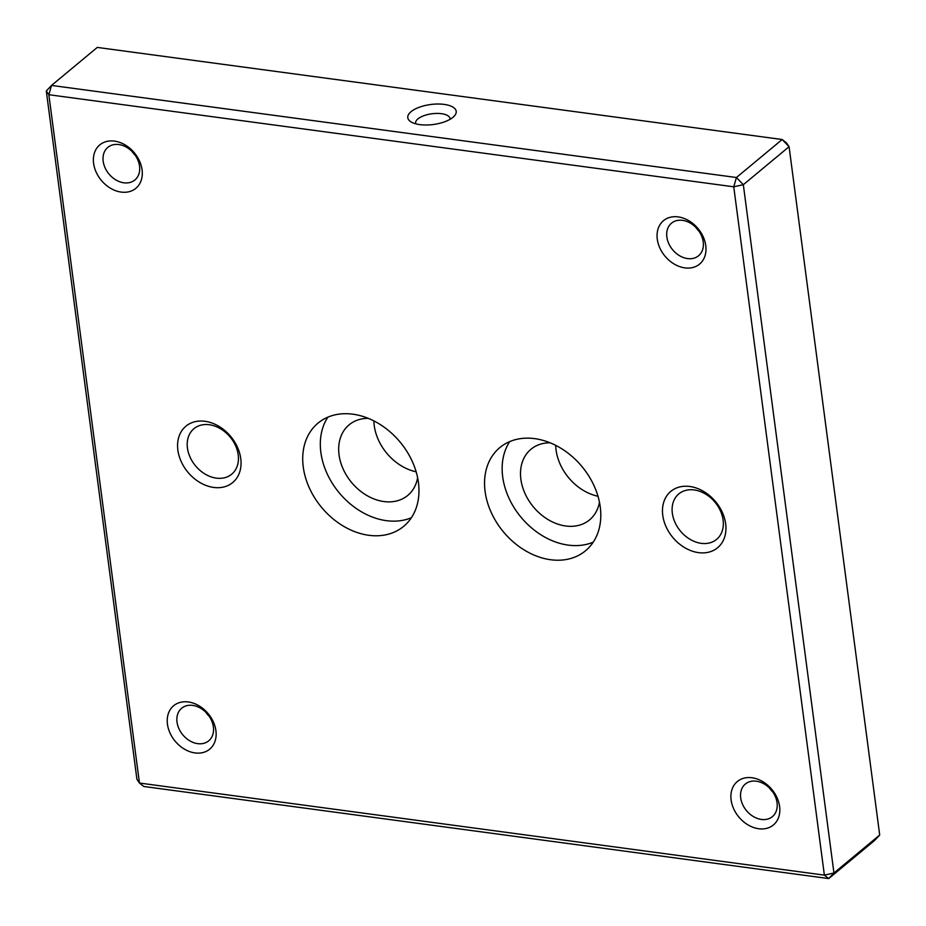 <?xml version="1.0" encoding="UTF-8"?>
<svg xmlns="http://www.w3.org/2000/svg" width="926" height="926" viewBox="0 0 926 926"><rect width="100%" height="100%" fill="white"/><g stroke="black" fill="none" stroke-linecap="round" stroke-linejoin="round"><path stroke-width="1.39" d="M555.704 445.348A45.883 34.945 -129.7 0 0 597.988 496.255M373.873 420.902A45.883 34.945 -129.7 0 0 416.156 471.809M135.289 155.383A21.182 16.124 50.3 0 1 132.071 151.505M772.805 792.031A21.182 16.124 50.3 0 1 769.599 788.153M209.126 716.238A21.182 16.124 50.3 0 1 205.908 712.36M698.968 231.176A21.182 16.124 50.3 0 1 695.762 227.298M777.064 802.773A21.182 16.124 50.3 0 1 772.411 816.616A21.182 16.124 50.3 0 1 746.483 810.632A21.182 16.124 50.3 0 1 745.349 784.033A21.182 16.124 50.3 0 1 764.344 784.067A21.182 16.124 50.3 0 1 777.064 802.773M213.385 726.979A21.182 16.124 50.3 0 1 208.732 740.823A21.182 16.124 50.3 0 1 182.792 734.827A21.182 16.124 50.3 0 1 181.67 708.24A21.182 16.124 50.3 0 1 200.664 708.274A21.182 16.124 50.3 0 1 213.385 726.979M139.548 166.124A21.182 16.124 50.3 0 1 134.895 179.968A21.182 16.124 50.3 0 1 108.955 173.984A21.182 16.124 50.3 0 1 107.833 147.384A21.182 16.124 50.3 0 1 126.827 147.419A21.182 16.124 50.3 0 1 139.548 166.124M703.228 241.917A21.182 16.124 50.3 0 1 698.574 255.761A21.182 16.124 50.3 0 1 672.646 249.777A21.182 16.124 50.3 0 1 671.512 223.178A21.182 16.124 50.3 0 1 690.507 223.212A21.182 16.124 50.3 0 1 703.228 241.917M215.92 730.707A28.231 21.506 -129.7 0 0 176.658 703.748A28.231 21.506 -129.7 0 0 182.468 747.895A28.231 21.506 -129.7 0 0 215.92 730.707M779.611 806.511A28.231 21.506 -129.7 0 0 740.337 779.542A28.231 21.506 -129.7 0 0 746.148 823.7A28.231 21.506 -129.7 0 0 779.611 806.511M142.083 169.863A28.231 21.506 -129.7 0 0 102.809 142.893A28.231 21.506 -129.7 0 0 108.631 187.052A28.231 21.506 -129.7 0 0 142.083 169.863M725.648 523.792A36.623 27.884 -129.7 0 0 674.707 488.812A36.623 27.884 -129.7 0 0 682.254 546.085A36.623 27.884 -129.7 0 0 725.648 523.792M600.256 506.927A67.054 51.069 50.3 0 1 585.521 550.773A67.054 51.069 50.3 0 1 503.385 531.813A67.054 51.069 50.3 0 1 499.832 447.594A67.054 51.069 50.3 0 1 559.975 447.698A67.054 51.069 50.3 0 1 600.256 506.927M418.425 482.481A67.054 51.069 50.3 0 1 403.69 526.327A67.054 51.069 50.3 0 1 321.553 507.367A67.054 51.069 50.3 0 1 318 423.147A67.054 51.069 50.3 0 1 378.144 423.251A67.054 51.069 50.3 0 1 418.425 482.481M824.372 875.128L139.456 783.037L48.846 94.718L733.751 186.809L824.372 875.128L833.944 873.021L828.724 878.577L824.372 875.128M240.76 458.59A36.623 27.884 -129.7 0 0 189.818 423.61A36.623 27.884 -129.7 0 0 197.365 480.883A36.623 27.884 -129.7 0 0 240.76 458.59M705.774 245.656A28.231 21.506 -129.7 0 0 666.5 218.686A28.231 21.506 -129.7 0 0 672.311 262.845A28.231 21.506 -129.7 0 0 705.774 245.656M238.214 454.851A29.563 22.513 50.3 0 1 231.72 474.181A29.563 22.513 50.3 0 1 195.513 465.824A29.563 22.513 50.3 0 1 193.939 428.692A29.563 22.513 50.3 0 1 220.457 428.738A29.563 22.513 50.3 0 1 238.214 454.851M723.102 520.053A29.563 22.513 50.3 0 1 716.608 539.383A29.563 22.513 50.3 0 1 680.402 531.026A29.563 22.513 50.3 0 1 678.827 493.894A29.563 22.513 50.3 0 1 705.346 493.94A29.563 22.513 50.3 0 1 723.102 520.053M415.809 123.829A17.351 7.165 172.5 0 1 415.635 123.146A17.351 7.165 172.5 0 1 431.91 113.771A17.351 7.165 172.5 0 1 450.048 118.609A17.351 7.165 172.5 0 1 450.059 119.315M452.964 117.324A24.412 10.082 -7.5 0 0 454.168 116.201A24.412 10.082 -7.5 0 0 430.683 104.511A24.412 10.082 -7.5 0 0 411.028 121.885A24.412 10.082 -7.5 0 0 452.964 117.324M51.52 85.423L97.276 47.423L782.181 139.513L736.425 177.514L51.52 85.423L48.846 94.718L46.3 90.979L51.52 85.423M743.323 184.702L733.751 186.809L736.425 177.514L743.323 184.702L789.079 146.702L782.181 139.513L786.544 142.963L789.079 146.702L879.7 835.02L833.944 873.021L743.323 184.702M46.3 90.979L136.921 779.298L139.456 783.037L143.819 786.487L828.724 878.577L874.48 840.577L879.7 835.02M509.717 441.598A67.054 51.069 -129.7 0 0 520.991 517.194A67.054 51.069 -129.7 0 0 593.23 542.15M550.125 442.802A45.883 34.945 -129.7 0 0 530.957 449.272A45.883 34.945 -129.7 0 0 520.875 479.274A45.883 34.945 -129.7 0 0 548.435 519.799A45.883 34.945 -129.7 0 0 589.584 519.868A45.883 34.945 -129.7 0 0 599.458 502.205M327.885 417.151A67.054 51.069 -129.7 0 0 339.147 492.748A67.054 51.069 -129.7 0 0 411.399 517.703M368.293 418.355A45.883 34.945 -129.7 0 0 349.125 424.826A45.883 34.945 -129.7 0 0 339.043 454.828A45.883 34.945 -129.7 0 0 366.603 495.352A45.883 34.945 -129.7 0 0 407.753 495.422A45.883 34.945 -129.7 0 0 417.626 477.758"/></g></svg>
